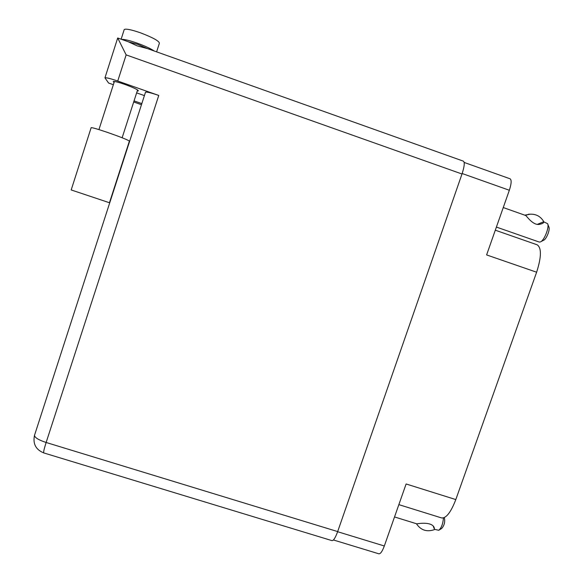 <?xml version="1.0" encoding="UTF-8"?>
<svg xmlns="http://www.w3.org/2000/svg" width="583" height="583" viewBox="0 0 583 583"><rect width="100%" height="100%" fill="white"/><g stroke="black" fill="none" stroke-linecap="round" stroke-linejoin="round"><path stroke-width="0.87" d="M337.623 531.718L384.321 545.987L406.118 483.97L455.811 499.573L536.622 272.217L486.608 254.924L509.338 190.262L462.166 173.523M495.302 230.198L537.162 244.809C541.658 247.87 541.476 257.001 536.622 272.217M455.811 499.573C450.878 512.362 446.119 518.476 441.528 517.915L398.852 504.638M464.17 162.438L510.089 178.799C511.692 179.965 511.437 183.791 509.338 190.262M384.321 545.987C382.317 551.358 380.495 553.967 378.855 553.806L333.432 539.975M129.637 141.268L129.411 141.057C127.232 139.65 120.164 136.852 108.212 132.654C98.301 129.288 92.617 127.611 91.159 127.648L91.123 127.772M109.721 202.833L71.192 189.949M124.121 29.879L124.23 29.536C125.884 28.56 131.306 29.66 140.488 32.823C152.935 37.582 159.239 41.065 159.385 43.273L156.608 51.843M121.709 39.411C124.368 39.221 129.521 40.46 137.173 43.127C144.876 45.933 150.596 48.571 154.335 51.034M133.696 101.952L141.458 104.743M117.737 81.037C110.413 78.523 106.15 77.473 104.947 77.867L117.7 37.982L128.158 41.706L137.049 45.824L147.637 48.651L463.419 161.17C464.877 162.365 464.403 166.643 461.998 174.004L126.139 54.889L117.737 81.037L158.758 95.444L46.137 442.482L337.674 531.579L461.998 174.004M114.064 82.487L113.24 81.525C114.319 81.175 118.116 82.116 124.645 84.353C133.529 87.61 138.113 89.789 138.39 90.89L137.253 90.955M147.382 48.564L137.675 44.33L128.639 41.903M134.046 100.874L141.829 103.592M337.674 531.579C335.436 537.701 333.549 540.725 332.004 540.638L43.776 452.925C43.31 452.386 44.097 448.91 46.137 442.482C38.755 440.048 34.871 437.695 34.477 435.421L34.63 434.947M104.947 77.867L108.598 83.048L113.35 84.717M144.409 95.605L136.626 92.879M145.458 92.362L145.517 92.18C146.799 91.779 151.216 92.865 158.758 95.444M117.715 38.019L126.139 54.889M394.523 516.946L416.881 523.862L416.758 524.219C421.108 530.326 426.975 532.141 434.342 529.663L434.466 529.306L438.759 530.29C441.397 528.001 442.963 523.884 443.444 517.93M433.315 526.427L434.466 529.306L434.233 527.681L433.388 526.515M416.881 523.862C420.154 523.206 432.12 521.851 434.233 527.681M444.18 517.66L444.472 518.251C445.142 522.157 444.231 525.553 441.717 528.431L439.167 530.034M416.758 524.219L416.43 523.723M543.567 221.751L547.575 223.653C549.66 226.955 544.128 240.888 540.31 241.974L539.217 242.04L496.395 227.071M525.217 215.287L529.874 214.216C535.908 213.866 540.507 216.293 543.662 221.489L543.553 221.788C544.063 222.808 542.693 223.668 539.428 224.375C533.277 225.453 527.659 217.328 525.764 215.521L503.26 207.555M547.765 224.156L548.851 226.962C550.374 229.381 546.366 239.46 543.567 240.262L540.893 241.668M530.384 214.172L524.773 215.134M543.553 221.788L537.49 224.309M129.411 141.057L109.444 202.782M124.23 29.536L121.133 39.207M98.935 129.608L114.392 81.46M122.138 137.763L137.581 89.935M43.776 452.925C35.847 449.682 32.743 443.845 34.477 435.421L145.517 92.18M91.159 127.648L71.177 189.985M537.817 224.346L539.428 224.375M528.49 214.238L529.874 214.216"/></g></svg>
